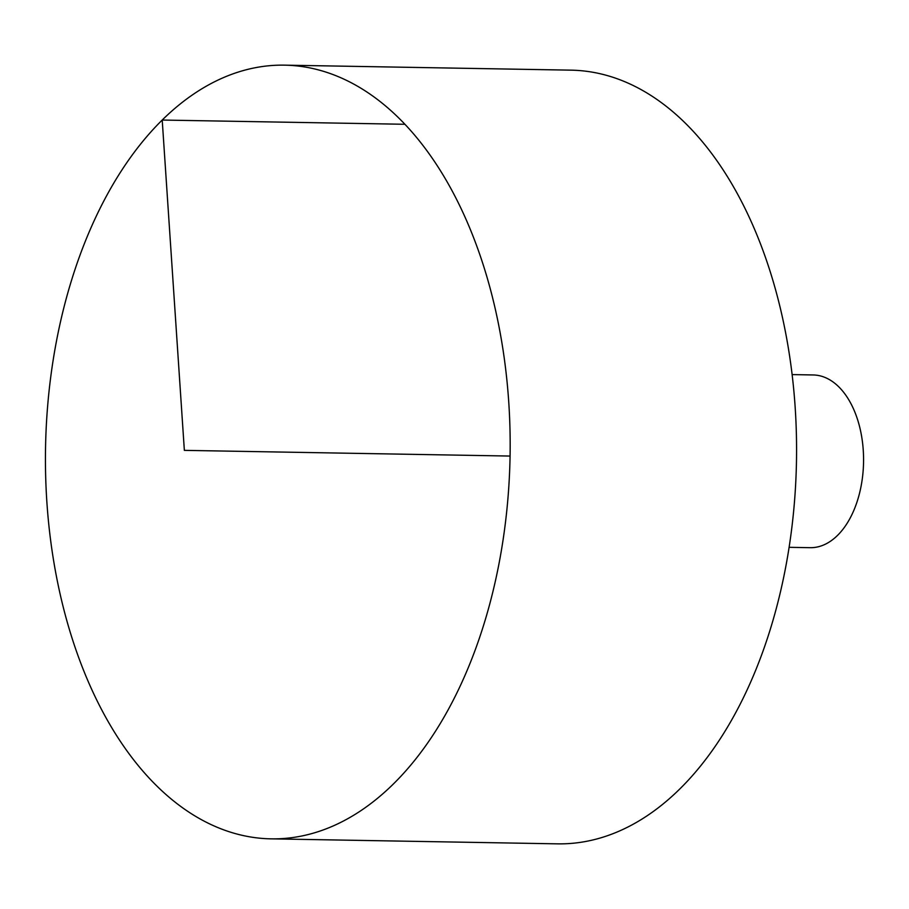 <?xml version="1.0" encoding="UTF-8"?>
<svg xmlns="http://www.w3.org/2000/svg" width="909" height="909" viewBox="0 0 909 909"><rect width="100%" height="100%" fill="white"/><g stroke="black" fill="none" stroke-linecap="round" stroke-linejoin="round"><path stroke-width="1.36" d="M76.231 650.662A386.904 232.306 91 0 1 78.458 259.44A386.904 232.306 91 0 1 284.562 65.153A386.904 232.306 91 0 1 510.074 456.057A386.904 232.306 91 0 1 271.052 838.848A386.904 232.306 91 0 1 76.231 650.662M284.562 65.153L570.966 70.152A386.904 232.306 91 0 1 796.477 461.056A386.904 232.306 91 0 1 557.456 843.847L271.052 838.848M792.125 374.588L813.203 374.962A86.378 51.858 91 0 1 863.55 462.226A86.378 51.858 91 0 1 810.192 547.684L789.114 547.32M510.074 456.057L184.357 450.364L162.211 120.045L404.925 124.283"/></g></svg>
